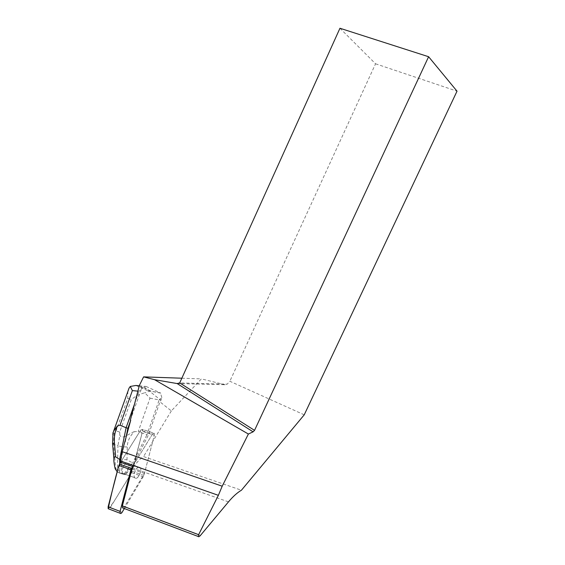 <?xml version="1.0" encoding="UTF-8"?>
<svg xmlns="http://www.w3.org/2000/svg" width="565" height="565" viewBox="0 0 565 565"><rect width="100%" height="100%" fill="white"/><g stroke="black" fill="none" stroke-linecap="round" stroke-linejoin="round"><path stroke-width="0.42" stroke-dasharray="2.83 2.12" d="M135.204 478.131L134.717 477.686C132.203 474.635 138.015 464.105 140.24 467.615C142.507 470.257 137.888 479.96 135.204 478.131M124.357 508.549L143.913 475.504L154.309 435.29L154.196 433.256L152.494 434.026L132.577 466.52L152.494 434.026L140.678 430.142L142.408 429.386L142.535 431.406L131.617 472.679L110.182 507.773L108.861 508.966M108.169 508.662C113.254 503.811 118.255 494.354 123.163 486.522C130.289 476.224 134.964 464.713 137.196 451.993L141.956 433.645L140.085 431.095L120.578 462.297L140.678 430.142L152.494 434.026L154.196 433.256L142.408 429.386L140.678 430.142L121.411 460.969L121.03 459.896L124.724 441.71M123.325 473.88L122.824 473.428C120.253 470.37 126.108 459.945 128.389 463.455C130.72 466.104 126.073 475.716 123.325 473.88M181.845 378.211L201.373 378.889L171.343 410.917L159.959 401.863L148.291 435.241L133.778 463.625L132.344 469.162L132.945 468.18C136.327 462.735 139.859 458.865 143.545 456.562L241.432 490.222M171.343 410.917L143.545 456.562M120.204 462.163L121.037 460.835M130.353 420.092L141.405 388.995L139.075 391.255L137.881 391.135M139.273 385.81L146.088 386.453L143.934 386.707L142.281 387.802L139.357 385.478M142.281 387.802L141.405 388.995M143.934 386.707L160.905 400.303L159.959 401.863M200.356 535.535L124.385 506.869L144.442 473.435L154.309 435.29L142.535 431.406L154.309 435.29L154.196 433.256L142.408 429.386L142.535 431.406L134.145 463.752L133.778 463.625M144.442 473.435L132.344 469.162M138.806 467.043L140.24 467.615C142.754 470.617 136.991 481.203 134.717 477.686C132.81 475.469 135.953 467.319 138.806 467.043M126.927 462.876C124.025 463.123 120.875 471.21 122.824 473.428L124.335 474.014C127.266 473.668 130.338 465.652 128.389 463.455L126.927 462.876M124.385 506.869L123.092 508.069M304.231 414.823L229.849 381.262L227.208 384.151L179.712 382.929M339.953 28.25L375.555 63.796L229.849 381.262M375.555 63.796L457.021 91.177M177.149 383.557L225.117 384.73L227.208 384.151M225.117 384.73L201.373 378.889M134.011 463.328L132.662 462.862L146.957 434.796L148.291 435.241M150.008 398.141L159.146 399.964L146.957 434.796L138.263 431.469L150.008 398.141L144.767 392.788C139.145 394.257 134.639 396.566 131.25 399.723L119.702 432.055L119.837 435.248L117.958 445.566C120.091 446.576 123.184 447.021 127.238 446.915C127.457 441.152 129.823 436.06 134.35 431.646L138.263 431.469M159.146 399.964L161.858 397.576L160.905 400.303M134.541 403.996L139.075 391.255M117.223 471.817L119.773 473.131L119.695 463.717M119.773 473.131L121.51 473.752L121.411 460.969M134.145 463.752L125.649 474.72L121.51 473.752M123.926 474.106L120.26 472.877L118.156 469.55C120.578 461.718 123.53 458.526 127.005 459.988L132.662 462.862L123.926 474.106L125.649 474.72M161.858 397.576L160.389 392.915L149.965 391.015L144.767 392.788M146.088 386.453L160.389 392.915M117.499 472.227L120.26 472.877M112.59 444.132L117.958 445.566L117.414 469.254L115.747 468.851L113.544 444.267L114.116 433.426L116.072 430.876L127.747 398.297L127.831 391.545M115.175 468.83L115.747 468.851M117.414 469.254L118.156 469.55M114.116 433.426L112.753 434.301M134.35 431.646C129.357 433.178 122.167 440.262 119.837 435.248M143.913 475.504L132.182 471.337M122.104 512.314L110.182 507.773M131.617 472.679L143.348 476.853M228.472 501.882L132.945 468.18M119.702 432.055L116.072 430.876M127.747 398.297L131.25 399.723M150.876 391.029L139.16 385.803M127.005 459.988L127.238 446.915M140.24 467.615L128.389 463.455L140.24 467.615M134.717 477.686L122.824 473.428L134.717 477.686M135.854 385.457L148.715 391.164M160.792 393.162L150 391.022"/><path stroke-width="0.85" d="M134.541 403.996L126.101 427.712L127.859 428.291L130.727 420.212L122.139 451.647L120.204 462.163L132.577 466.52L130.882 469.713L120.077 511.382L120.154 513.281C120.67 513.811 121.32 513.486 122.104 512.314L124.357 508.549M108.861 508.966L108.205 508.719L108.113 506.826L118.876 465.461L120.578 462.297L118.876 465.461C114.794 480.158 111.22 494.559 108.169 508.662M130.727 420.212L130.353 420.092L139.357 385.478L143.602 376.876L181.845 378.211M122.139 451.647L222.2 486.197L218.365 495.336L198.626 534.674L198.251 536.51C198.633 536.997 199.332 536.672 200.356 535.535L228.472 501.882C233.027 496.473 237.349 492.588 241.432 490.222L304.231 414.823L457.021 91.177L428.609 56.726L254.54 430.361L253.113 431.837L248.381 434.033L222.2 486.197M143.602 376.876L154.549 379.687L248.381 434.033M132.577 466.52L122.365 505.901L122.443 507.829L123.092 508.069M428.609 56.726L339.953 28.25L179.712 382.929L254.54 430.361M154.549 379.687L177.149 383.557L179.712 382.929M177.149 383.557L253.113 431.837M127.831 391.545L129.025 388.183L130.261 386.46L135.854 385.457L139.273 385.81M130.261 386.46L132.38 390.592L119.985 425.247L117.435 425.939C114.963 431.264 113.968 436.985 114.448 443.108L112.555 443.737L112.59 444.132M119.985 425.247L126.101 427.712L119.653 459.416L120.804 459.818M125.105 441.837L127.859 428.291M119.695 463.717L119.653 459.416L115.691 456.951C114.66 456.329 114.052 456.852 113.876 458.519C113.678 460.609 114.109 464.042 115.175 468.83L117.223 471.817M112.753 434.301L113.614 431.18L117.435 425.939M130.882 469.713L118.876 465.461M108.113 506.826L120.077 511.382M119.462 464.084L131.468 468.321M198.626 534.674L122.365 505.901M120.514 460.976L218.365 495.336M137.881 391.135L132.38 390.592M114.448 443.108L115.691 456.951M120.154 513.281L108.205 508.719M198.251 536.51L122.443 507.829M113.614 431.18L129.039 388.19M113.007 432.557L112.555 443.737L113.876 458.519"/></g></svg>
